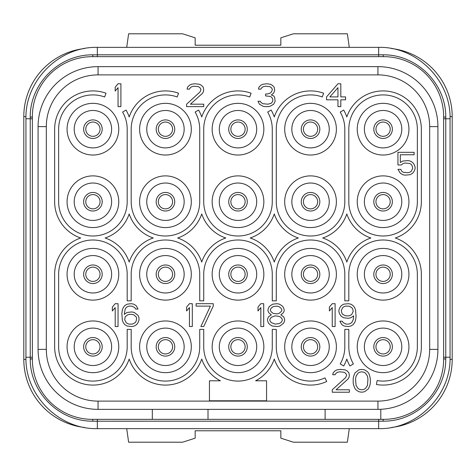 <?xml version="1.0" encoding="UTF-8"?>
<svg xmlns="http://www.w3.org/2000/svg" width="476" height="476" viewBox="0 0 476 476"><rect width="100%" height="100%" fill="white"/><g stroke="black" fill="none" stroke-linecap="round" stroke-linejoin="round"><path stroke-width="0.71" d="M152.32 409.36L152.32 419.356L92.344 419.356A59.976 59.976 0 0 1 32.368 359.38L32.368 116.62A59.976 59.976 0 0 1 92.344 56.644L383.656 56.644A59.976 59.976 0 0 1 443.632 116.62L443.632 359.38A59.976 59.976 0 0 1 383.656 419.356L380.8 419.356L380.8 409.295M46.327 126.616L38.08 126.616L38.08 349.384L38.08 126.616A59.976 59.976 0 0 1 98.056 66.64L377.944 66.64A59.976 59.976 0 0 1 437.92 126.616L437.92 349.384A59.976 59.976 0 0 1 377.944 409.36L98.056 409.36A59.976 59.976 0 0 1 38.08 349.384L46.327 349.384L46.327 126.616A51.729 51.729 0 0 1 98.056 74.887L377.944 74.887A51.729 51.729 0 0 1 429.673 126.616L429.673 349.384A51.729 51.729 0 0 1 377.944 401.113L98.056 401.113A51.729 51.729 0 0 1 46.327 349.384M152.32 419.356L380.8 419.356M92.844 421.183C58.685 421.474 29.905 391.98 30.232 358.922L30.232 117.078C29.887 84.044 58.637 54.526 92.844 54.817L383.156 54.817C417.315 54.526 446.095 84.02 445.768 117.078L445.768 358.922C446.113 391.956 417.363 421.474 383.156 421.183L97.342 421.212L92.844 421.183L92.772 419.356M443.632 117.048L443.632 118.762L443.632 117.048L445.768 117.138M378.658 419.356L378.658 428.638L97.342 428.638C59.185 429.62 24.96 395.383 25.942 357.238L32.368 357.238L32.368 358.952L30.232 358.862M84.502 48.528A68.544 68.544 0 0 0 23.8 116.62L23.8 359.38A68.544 68.544 0 0 0 84.502 427.472M126.723 428.638L128.627 442.204L182.594 442.204L195.16 438.182L195.16 430.78L280.84 430.78L280.84 438.182L293.406 442.204L347.373 442.204L349.277 428.638M391.498 427.472A68.544 68.544 0 0 0 452.2 359.38L452.2 116.62A68.544 68.544 0 0 0 391.498 48.528M390.225 346.814A7.14 7.14 0 0 0 383.085 339.674A7.14 7.14 0 0 0 375.945 346.814A7.14 7.14 0 0 0 383.085 353.954A7.14 7.14 0 0 0 390.225 346.814A7.14 7.14 0 0 1 383.085 353.954A7.14 7.14 0 0 1 375.945 346.814A7.14 7.14 0 0 1 383.085 339.674A7.14 7.14 0 0 1 390.225 346.814M228.718 274.271A9.282 9.282 0 0 1 238 264.989A9.282 9.282 0 0 1 247.282 274.271A9.282 9.282 0 0 1 238 283.553A9.282 9.282 0 0 1 228.718 274.271M238 292.978A18.707 18.707 0 0 1 219.293 274.271A18.707 18.707 0 0 1 238 255.564A18.707 18.707 0 0 1 256.707 274.271A18.707 18.707 0 0 1 238 292.978M238 300.118A25.847 25.847 0 0 0 263.847 274.271A25.847 25.847 0 0 0 238 248.424A25.847 25.847 0 0 0 212.153 274.271A25.847 25.847 0 0 0 238 300.118M92.915 155.033A25.847 25.847 0 0 0 118.762 129.186A25.847 25.847 0 0 0 92.915 103.34A25.847 25.847 0 0 0 67.068 129.186A25.847 25.847 0 0 0 92.915 155.033M165.458 155.033A25.847 25.847 0 0 0 191.304 129.186A25.847 25.847 0 0 0 165.458 103.34A25.847 25.847 0 0 0 139.611 129.186A25.847 25.847 0 0 0 165.458 155.033M238 155.033A25.847 25.847 0 0 0 263.847 129.186A25.847 25.847 0 0 0 238 103.34A25.847 25.847 0 0 0 212.153 129.186A25.847 25.847 0 0 0 238 155.033M310.542 155.033A25.847 25.847 0 0 0 336.389 129.186A25.847 25.847 0 0 0 310.542 103.34A25.847 25.847 0 0 0 284.696 129.186A25.847 25.847 0 0 0 310.542 155.033M92.915 227.576A25.847 25.847 0 0 0 118.762 201.729A25.847 25.847 0 0 0 92.915 175.882A25.847 25.847 0 0 0 67.068 201.729A25.847 25.847 0 0 0 92.915 227.576M165.458 227.576A25.847 25.847 0 0 0 191.304 201.729A25.847 25.847 0 0 0 165.458 175.882A25.847 25.847 0 0 0 139.611 201.729A25.847 25.847 0 0 0 165.458 227.576M238 227.576A25.847 25.847 0 0 0 263.847 201.729A25.847 25.847 0 0 0 238 175.882A25.847 25.847 0 0 0 212.153 201.729A25.847 25.847 0 0 0 238 227.576M310.542 227.576A25.847 25.847 0 0 0 336.389 201.729A25.847 25.847 0 0 0 310.542 175.882A25.847 25.847 0 0 0 284.696 201.729A25.847 25.847 0 0 0 310.542 227.576M92.915 300.118A25.847 25.847 0 0 0 118.762 274.271A25.847 25.847 0 0 0 92.915 248.424A25.847 25.847 0 0 0 67.068 274.271A25.847 25.847 0 0 0 92.915 300.118M165.458 300.118A25.847 25.847 0 0 0 191.304 274.271A25.847 25.847 0 0 0 165.458 248.424A25.847 25.847 0 0 0 139.611 274.271A25.847 25.847 0 0 0 165.458 300.118M310.542 300.118A25.847 25.847 0 0 0 336.389 274.271A25.847 25.847 0 0 0 310.542 248.424A25.847 25.847 0 0 0 284.696 274.271A25.847 25.847 0 0 0 310.542 300.118M383.085 300.118A25.847 25.847 0 0 0 408.932 274.271A25.847 25.847 0 0 0 383.085 248.424A25.847 25.847 0 0 0 357.238 274.271A25.847 25.847 0 0 0 383.085 300.118M92.915 372.66A25.847 25.847 0 0 0 118.762 346.814A25.847 25.847 0 0 0 92.915 320.967A25.847 25.847 0 0 0 67.068 346.814A25.847 25.847 0 0 0 92.915 372.66M165.458 372.66A25.847 25.847 0 0 0 191.304 346.814A25.847 25.847 0 0 0 165.458 320.967A25.847 25.847 0 0 0 139.611 346.814A25.847 25.847 0 0 0 165.458 372.66M238 372.66A25.847 25.847 0 0 0 263.847 346.814A25.847 25.847 0 0 0 238 320.967A25.847 25.847 0 0 0 212.153 346.814A25.847 25.847 0 0 0 238 372.66M310.542 372.66A25.847 25.847 0 0 0 336.389 346.814A25.847 25.847 0 0 0 310.542 320.967A25.847 25.847 0 0 0 284.696 346.814A25.847 25.847 0 0 0 310.542 372.66M383.085 372.66A25.847 25.847 0 0 0 408.932 346.814A25.847 25.847 0 0 0 383.085 320.967A25.847 25.847 0 0 0 357.238 346.814A25.847 25.847 0 0 0 383.085 372.66M92.915 147.893A18.707 18.707 0 0 1 74.208 129.186A18.707 18.707 0 0 1 92.915 110.48A18.707 18.707 0 0 1 111.622 129.186A18.707 18.707 0 0 1 92.915 147.893M83.633 129.186A9.282 9.282 0 0 1 92.915 119.904A9.282 9.282 0 0 1 102.197 129.186A9.282 9.282 0 0 1 92.915 138.468A9.282 9.282 0 0 1 83.633 129.186M165.458 147.893A18.707 18.707 0 0 1 146.751 129.186A18.707 18.707 0 0 1 165.458 110.48A18.707 18.707 0 0 1 184.164 129.186A18.707 18.707 0 0 1 165.458 147.893M156.176 129.186A9.282 9.282 0 0 1 165.458 119.904A9.282 9.282 0 0 1 174.74 129.186A9.282 9.282 0 0 1 165.458 138.468A9.282 9.282 0 0 1 156.176 129.186M238 147.893A18.707 18.707 0 0 1 219.293 129.186A18.707 18.707 0 0 1 238 110.48A18.707 18.707 0 0 1 256.707 129.186A18.707 18.707 0 0 1 238 147.893M228.718 129.186A9.282 9.282 0 0 1 238 119.904A9.282 9.282 0 0 1 247.282 129.186A9.282 9.282 0 0 1 238 138.468A9.282 9.282 0 0 1 228.718 129.186M373.803 274.271A9.282 9.282 0 0 1 383.085 264.989A9.282 9.282 0 0 1 392.367 274.271A9.282 9.282 0 0 1 383.085 283.553A9.282 9.282 0 0 1 373.803 274.271M383.085 292.978A18.707 18.707 0 0 1 364.378 274.271A18.707 18.707 0 0 1 383.085 255.564A18.707 18.707 0 0 1 401.792 274.271A18.707 18.707 0 0 1 383.085 292.978M373.803 346.814A9.282 9.282 0 0 1 383.085 337.532A9.282 9.282 0 0 1 392.367 346.814A9.282 9.282 0 0 1 383.085 356.096A9.282 9.282 0 0 1 373.803 346.814M383.085 365.52A18.707 18.707 0 0 1 364.378 346.814A18.707 18.707 0 0 1 383.085 328.107A18.707 18.707 0 0 1 401.792 346.814A18.707 18.707 0 0 1 383.085 365.52M301.26 274.271A9.282 9.282 0 0 1 310.542 264.989A9.282 9.282 0 0 1 319.824 274.271A9.282 9.282 0 0 1 310.542 283.553A9.282 9.282 0 0 1 301.26 274.271M310.542 292.978A18.707 18.707 0 0 1 291.836 274.271A18.707 18.707 0 0 1 310.542 255.564A18.707 18.707 0 0 1 329.249 274.271A18.707 18.707 0 0 1 310.542 292.978M301.26 346.814A9.282 9.282 0 0 1 310.542 337.532A9.282 9.282 0 0 1 319.824 346.814A9.282 9.282 0 0 1 310.542 356.096A9.282 9.282 0 0 1 301.26 346.814M310.542 365.52A18.707 18.707 0 0 1 291.836 346.814A18.707 18.707 0 0 1 310.542 328.107A18.707 18.707 0 0 1 329.249 346.814A18.707 18.707 0 0 1 310.542 365.52M373.803 201.729A9.282 9.282 0 0 1 383.085 192.447A9.282 9.282 0 0 1 392.367 201.729A9.282 9.282 0 0 1 383.085 211.011A9.282 9.282 0 0 1 373.803 201.729M383.085 220.436A18.707 18.707 0 0 1 364.378 201.729A18.707 18.707 0 0 1 383.085 183.022A18.707 18.707 0 0 1 401.792 201.729A18.707 18.707 0 0 1 383.085 220.436M383.085 227.576A25.847 25.847 0 0 0 408.932 201.729A25.847 25.847 0 0 0 383.085 175.882A25.847 25.847 0 0 0 357.238 201.729A25.847 25.847 0 0 0 383.085 227.576M383.085 155.033A25.847 25.847 0 0 0 408.932 129.186A25.847 25.847 0 0 0 383.085 103.34A25.847 25.847 0 0 0 357.238 129.186A25.847 25.847 0 0 0 383.085 155.033M417.357 129.186L417.357 201.729A34.272 34.272 0 0 1 383.085 236.001A34.272 34.272 0 0 1 348.813 201.729L348.813 129.186A34.272 34.272 0 0 1 383.085 94.914A34.272 34.272 0 0 1 417.357 129.186M80.706 238A38.27 38.27 0 0 0 54.645 274.271L54.645 346.814A38.27 38.27 0 0 0 129.186 359.023A38.27 38.27 0 0 0 201.729 359.023A38.27 38.27 0 0 0 220.406 380.8L209.44 380.8L209.44 400.792L266.56 400.792L266.56 380.8L255.594 380.8A38.27 38.27 0 0 0 274.271 359.023A38.27 38.27 0 0 0 326.714 381.496L325.025 377.873A34.272 34.272 0 0 1 276.27 346.814L276.27 329.392L272.272 329.392L272.272 346.814A34.272 34.272 0 0 1 238 381.086A34.272 34.272 0 0 1 203.728 346.814L203.728 329.392L199.73 329.392L199.73 346.814A34.272 34.272 0 0 1 165.458 381.086A34.272 34.272 0 0 1 131.186 346.814L131.186 329.392L127.187 329.392L127.187 346.814A34.272 34.272 0 0 1 92.915 381.086A34.272 34.272 0 0 1 58.643 346.814L58.643 274.271A34.272 34.272 0 0 1 92.915 239.999A34.272 34.272 0 0 1 127.187 274.271L127.187 300.832L131.186 300.832L131.186 274.271A34.272 34.272 0 0 1 165.458 239.999A34.272 34.272 0 0 1 199.73 274.271L199.73 300.832L203.728 300.832L203.728 274.271A34.272 34.272 0 0 1 238 239.999A34.272 34.272 0 0 1 272.272 274.271L272.272 300.832L276.27 300.832L276.27 274.271A34.272 34.272 0 0 1 310.542 239.999A34.272 34.272 0 0 1 344.814 274.271L344.814 300.832L348.813 300.832L348.813 274.271A34.272 34.272 0 0 1 383.085 239.999A34.272 34.272 0 0 1 417.357 274.271L417.357 346.814A34.272 34.272 0 0 1 377.135 380.562L376.439 384.501A38.27 38.27 0 0 0 421.355 346.814L421.355 274.271A38.27 38.27 0 0 0 395.294 238A38.27 38.27 0 0 0 421.355 201.729L421.355 129.186A38.27 38.27 0 0 0 346.814 116.977A38.27 38.27 0 0 0 343.684 110.051L340.221 112.05A34.272 34.272 0 0 1 344.814 129.186L344.814 201.729A34.272 34.272 0 0 1 310.542 236.001A34.272 34.272 0 0 1 276.27 201.729L276.27 129.186A34.272 34.272 0 0 1 322.264 96.979L323.632 93.225A38.27 38.27 0 0 0 274.271 116.977A38.27 38.27 0 0 0 271.142 110.051L267.679 112.05A34.272 34.272 0 0 1 272.272 129.186L272.272 201.729A34.272 34.272 0 0 1 238 236.001A34.272 34.272 0 0 1 203.728 201.729L203.728 129.186A34.272 34.272 0 0 1 249.721 96.979L251.09 93.225A38.27 38.27 0 0 0 201.729 116.977A38.27 38.27 0 0 0 198.599 110.051L195.136 112.05A34.272 34.272 0 0 1 199.73 129.186L199.73 201.729A34.272 34.272 0 0 1 165.458 236.001A34.272 34.272 0 0 1 131.186 201.729L131.186 129.186A34.272 34.272 0 0 1 177.179 96.979L178.548 93.225A38.27 38.27 0 0 0 129.186 116.977A38.27 38.27 0 0 0 126.057 110.051L122.594 112.05A34.272 34.272 0 0 1 127.187 129.186L127.187 201.729A34.272 34.272 0 0 1 92.915 236.001A34.272 34.272 0 0 1 58.643 201.729L58.643 129.186A34.272 34.272 0 0 1 104.637 96.979L106.005 93.225A38.27 38.27 0 0 0 54.645 129.186L54.645 201.729A38.27 38.27 0 0 0 80.706 238M129.186 262.062A38.27 38.27 0 0 0 105.125 238A38.27 38.27 0 0 0 129.186 213.938A38.27 38.27 0 0 0 153.248 238A38.27 38.27 0 0 0 129.186 262.062M201.729 262.062A38.27 38.27 0 0 0 177.667 238A38.27 38.27 0 0 0 201.729 213.938A38.27 38.27 0 0 0 225.791 238A38.27 38.27 0 0 0 201.729 262.062M298.333 238A38.27 38.27 0 0 0 274.271 262.062A38.27 38.27 0 0 0 250.209 238A38.27 38.27 0 0 0 274.271 213.938A38.27 38.27 0 0 0 298.333 238M370.875 238A38.27 38.27 0 0 0 346.814 262.062A38.27 38.27 0 0 0 322.752 238A38.27 38.27 0 0 0 346.814 213.938A38.27 38.27 0 0 0 370.875 238M383.085 147.893A18.707 18.707 0 0 1 364.378 129.186A18.707 18.707 0 0 1 383.085 110.48A18.707 18.707 0 0 1 401.792 129.186A18.707 18.707 0 0 1 383.085 147.893M373.803 129.186A9.282 9.282 0 0 1 383.085 119.904A9.282 9.282 0 0 1 392.367 129.186A9.282 9.282 0 0 1 383.085 138.468A9.282 9.282 0 0 1 373.803 129.186M401.268 164.958L403.172 163.5L405.076 163.012L409.836 163.5L411.264 164.476L412.216 165.934L412.692 168.361L411.264 171.277L409.836 172.252L407.932 172.734L403.172 172.252L401.744 171.277L400.792 169.337L397.936 169.337L400.316 173.222L402.696 174.68L405.076 175.168L410.312 174.68L412.692 173.222L414.12 171.277L415.072 168.849L415.072 166.903L414.12 164.476L412.692 162.53L410.312 161.072L407.932 160.585L402.696 161.072L400.316 162.53L400.316 154.754L414.12 154.754L414.12 152.32L397.936 152.32L397.936 164.958L401.268 164.958M228.718 201.729A9.282 9.282 0 0 1 238 192.447A9.282 9.282 0 0 1 247.282 201.729A9.282 9.282 0 0 1 238 211.011A9.282 9.282 0 0 1 228.718 201.729M238 220.436A18.707 18.707 0 0 1 219.293 201.729A18.707 18.707 0 0 1 238 183.022A18.707 18.707 0 0 1 256.707 201.729A18.707 18.707 0 0 1 238 220.436M301.26 201.729A9.282 9.282 0 0 1 310.542 192.447A9.282 9.282 0 0 1 319.824 201.729A9.282 9.282 0 0 1 310.542 211.011A9.282 9.282 0 0 1 301.26 201.729M310.542 220.436A18.707 18.707 0 0 1 291.836 201.729A18.707 18.707 0 0 1 310.542 183.022A18.707 18.707 0 0 1 329.249 201.729A18.707 18.707 0 0 1 310.542 220.436M301.26 129.186A9.282 9.282 0 0 1 310.542 119.904A9.282 9.282 0 0 1 319.824 129.186A9.282 9.282 0 0 1 310.542 138.468A9.282 9.282 0 0 1 301.26 129.186M310.542 147.893A18.707 18.707 0 0 1 291.836 129.186A18.707 18.707 0 0 1 310.542 110.48A18.707 18.707 0 0 1 329.249 129.186A18.707 18.707 0 0 1 310.542 147.893M92.915 220.436A18.707 18.707 0 0 1 74.208 201.729A18.707 18.707 0 0 1 92.915 183.022A18.707 18.707 0 0 1 111.622 201.729A18.707 18.707 0 0 1 92.915 220.436M83.633 201.729A9.282 9.282 0 0 1 92.915 192.447A9.282 9.282 0 0 1 102.197 201.729A9.282 9.282 0 0 1 92.915 211.011A9.282 9.282 0 0 1 83.633 201.729M165.458 220.436A18.707 18.707 0 0 1 146.751 201.729A18.707 18.707 0 0 1 165.458 183.022A18.707 18.707 0 0 1 184.164 201.729A18.707 18.707 0 0 1 165.458 220.436M156.176 201.729A9.282 9.282 0 0 1 165.458 192.447A9.282 9.282 0 0 1 174.74 201.729A9.282 9.282 0 0 1 165.458 211.011A9.282 9.282 0 0 1 156.176 201.729M92.915 292.978A18.707 18.707 0 0 1 74.208 274.271A18.707 18.707 0 0 1 92.915 255.564A18.707 18.707 0 0 1 111.622 274.271A18.707 18.707 0 0 1 92.915 292.978M83.633 274.271A9.282 9.282 0 0 1 92.915 264.989A9.282 9.282 0 0 1 102.197 274.271A9.282 9.282 0 0 1 92.915 283.553A9.282 9.282 0 0 1 83.633 274.271M165.458 292.978A18.707 18.707 0 0 1 146.751 274.271A18.707 18.707 0 0 1 165.458 255.564A18.707 18.707 0 0 1 184.164 274.271A18.707 18.707 0 0 1 165.458 292.978M156.176 274.271A9.282 9.282 0 0 1 165.458 264.989A9.282 9.282 0 0 1 174.74 274.271A9.282 9.282 0 0 1 165.458 283.553A9.282 9.282 0 0 1 156.176 274.271M92.915 365.52A18.707 18.707 0 0 1 74.208 346.814A18.707 18.707 0 0 1 92.915 328.107A18.707 18.707 0 0 1 111.622 346.814A18.707 18.707 0 0 1 92.915 365.52M83.633 346.814A9.282 9.282 0 0 1 92.915 337.532A9.282 9.282 0 0 1 102.197 346.814A9.282 9.282 0 0 1 92.915 356.096A9.282 9.282 0 0 1 83.633 346.814M165.458 365.52A18.707 18.707 0 0 1 146.751 346.814A18.707 18.707 0 0 1 165.458 328.107A18.707 18.707 0 0 1 184.164 346.814A18.707 18.707 0 0 1 165.458 365.52M156.176 346.814A9.282 9.282 0 0 1 165.458 337.532A9.282 9.282 0 0 1 174.74 346.814A9.282 9.282 0 0 1 165.458 356.096A9.282 9.282 0 0 1 156.176 346.814M238 365.52A18.707 18.707 0 0 1 219.293 346.814A18.707 18.707 0 0 1 238 328.107A18.707 18.707 0 0 1 256.707 346.814A18.707 18.707 0 0 1 238 365.52M228.718 346.814A9.282 9.282 0 0 1 238 337.532A9.282 9.282 0 0 1 247.282 346.814A9.282 9.282 0 0 1 238 356.096A9.282 9.282 0 0 1 228.718 346.814M120.904 106.624L120.904 83.776L118.048 83.776L115.192 87.179L115.192 91.071L118.048 87.667L118.048 106.624L120.904 106.624M186.592 104.19L186.592 106.624L203.728 106.624L203.728 104.19L190.4 104.19L202.3 93.498L203.252 92.041L203.728 90.095L203.252 87.179L201.348 85.234L199.444 84.264L194.684 83.776L191.352 84.264L189.448 85.234L187.544 87.179L187.068 89.125L189.448 89.125L190.4 87.667L191.828 86.691L194.208 86.21L198.492 86.691L199.92 87.667L200.872 89.125L200.872 90.095L199.92 92.041L186.592 104.19M273.7 104.19L275.128 101.275L274.652 97.39L273.7 95.932L271.32 94.956L273.224 93.498L274.176 92.041L274.652 90.095L274.176 87.179L272.272 85.234L270.368 84.264L267.036 83.776L262.752 84.264L260.848 85.234L258.944 87.179L258.468 89.125L260.848 89.125L261.8 87.667L263.228 86.691L265.608 86.21L269.892 86.691L271.32 87.667L272.272 89.125L272.272 90.095L271.32 92.041L270.368 93.01L267.512 93.986L265.608 93.986L265.608 95.932L270.368 96.414L271.796 97.39L272.748 99.329L272.748 101.275L271.32 103.221L267.988 104.19L262.752 103.709L260.848 102.251L260.372 101.275L257.992 101.275L259.42 104.19L262.752 106.136L264.656 106.624L268.464 106.624L270.368 106.136L273.7 104.19M337.96 83.776L326.536 96.902L326.536 99.817L337.96 99.817L337.96 106.624L340.816 106.624L340.816 99.817L345.576 99.817L345.576 96.902L340.816 96.902L340.816 83.776L337.96 83.776M329.868 96.902L337.96 87.667L337.96 96.902L329.868 96.902M118.048 326.536L118.048 303.688L115.192 303.688L112.336 307.091L112.336 310.983L115.192 307.579L115.192 326.536L118.048 326.536M138.04 315.356L134.232 312.44L131.852 311.953L127.092 312.44L124.236 314.38L125.188 309.037L126.14 307.579L127.568 306.603L128.996 306.122L131.852 306.122L134.708 307.579L135.66 309.037L138.04 309.037L136.136 305.634L133.756 304.176L131.376 303.688L127.092 304.176L124.712 305.634L123.284 307.579L122.332 310.007L121.856 313.41L122.332 320.217L123.284 322.645L124.712 324.59L127.092 326.048L131.852 326.536L134.232 326.048L136.612 324.59L138.04 322.645L138.992 320.217L138.992 317.784L138.04 315.356M136.136 316.814L136.612 318.271L136.136 321.187L135.184 322.645L132.328 324.102L128.996 324.102L127.568 323.62L126.14 322.645L124.712 319.729L125.188 316.814L127.568 314.868L128.996 314.38L132.328 314.38L133.756 314.868L136.136 316.814M192.304 326.536L192.304 303.688L189.448 303.688L186.592 307.091L186.592 310.983L189.448 307.579L189.448 326.536L192.304 326.536M213.248 306.122L213.248 303.688L196.112 303.688L196.112 306.122L210.392 306.122L200.872 326.536L203.728 326.536L213.248 306.122M263.704 326.536L263.704 303.688L260.848 303.688L257.992 307.091L257.992 310.983L260.848 307.579L260.848 326.536L263.704 326.536M271.32 314.868L268.464 316.814L267.512 319.241L267.512 320.705L268.464 323.133L269.892 324.59L272.272 326.048L277.508 326.536L279.888 326.048L283.696 323.133L284.648 320.705L284.648 319.241L283.696 316.814L280.84 314.868L283.22 312.922L284.172 310.983L284.172 309.519L283.22 307.091L281.792 305.634L279.412 304.176L277.032 303.688L272.748 304.176L270.368 305.634L268.94 307.091L267.988 309.519L267.988 310.983L268.94 312.922L271.32 314.868M275.128 324.102L271.32 322.645L269.892 320.705L269.892 319.241L271.32 317.302L275.128 315.844L278.936 316.326L280.84 317.302L282.268 319.241L282.268 320.705L280.84 322.645L278.936 323.62L275.128 324.102M277.032 306.122L278.936 306.603L280.84 308.061L281.792 309.519L281.792 310.495L280.84 311.953L278.936 313.41L277.032 313.898L273.224 313.41L271.32 311.953L270.368 310.495L270.368 309.519L271.32 308.061L273.224 306.603L277.032 306.122M335.104 326.536L335.104 303.688L332.248 303.688L329.392 307.091L329.392 310.983L332.248 307.579L332.248 326.536L335.104 326.536M339.864 321.187L341.768 324.59L344.148 326.048L348.432 326.536L350.812 326.048L353.192 324.59L354.62 322.645L355.572 320.217L356.048 316.814L355.572 310.007L354.62 307.579L353.192 305.634L350.812 304.176L348.432 303.688L343.672 304.176L341.292 305.634L339.864 307.579L338.912 310.007L338.912 311.953L339.864 314.38L341.292 316.326L343.672 317.784L348.432 318.271L350.812 317.784L353.668 315.844L353.192 319.729L351.764 322.645L348.908 324.102L346.052 324.102L343.196 322.645L342.244 321.187L339.864 321.187M353.192 311.465L351.764 314.38L350.336 315.356L348.908 315.844L345.576 315.844L342.72 314.38L341.768 312.922L341.292 310.495L342.72 307.579L344.148 306.603L345.576 306.122L348.908 306.122L351.764 307.579L352.716 309.037L353.192 311.465M332.248 389.79L332.248 392.224L349.384 392.224L349.384 389.79L336.056 389.79L347.956 379.098L348.908 377.641L349.384 375.695L348.908 372.779L347.004 370.834L345.1 369.864L340.34 369.376L337.008 369.864L335.104 370.834L333.2 372.779L332.724 374.725L335.104 374.725L336.056 373.267L337.484 372.291L339.864 371.81L344.148 372.291L345.576 373.267L346.528 374.725L346.528 375.695L345.576 377.641L332.248 389.79M353.192 378.61L353.192 382.99L353.668 385.417L355.096 388.821L356.524 390.278L358.904 391.736L361.76 392.224L364.616 391.736L368.424 388.821L369.852 385.417L370.328 382.99L370.328 378.61L369.376 374.725L368.424 372.779L366.996 371.322L364.616 369.864L361.76 369.376L358.904 369.864L355.096 372.779L353.668 376.183L353.192 378.61M355.572 379.098L356.048 376.183L357.952 373.267L359.38 372.291L361.76 371.81L364.14 372.291L365.568 373.267L367.472 376.183L367.948 379.098L367.472 385.417L365.568 388.333L364.14 389.308L361.76 389.79L359.38 389.308L357.952 388.333L356.048 385.417L355.572 379.098M353.406 363.95A34.272 34.272 0 0 1 348.813 346.814L348.813 329.392L344.814 329.392L344.814 346.814A34.272 34.272 0 0 1 340.221 363.95L343.684 365.949A38.27 38.27 0 0 0 346.814 359.023A38.27 38.27 0 0 0 349.943 365.949L353.406 363.95M100.055 346.814A7.14 7.14 0 0 1 92.915 353.954A7.14 7.14 0 0 1 85.775 346.814A7.14 7.14 0 0 1 92.915 339.674A7.14 7.14 0 0 1 100.055 346.814M172.598 346.814A7.14 7.14 0 0 1 165.458 353.954A7.14 7.14 0 0 1 158.318 346.814A7.14 7.14 0 0 1 165.458 339.674A7.14 7.14 0 0 1 172.598 346.814M245.14 346.814A7.14 7.14 0 0 1 238 353.954A7.14 7.14 0 0 1 230.86 346.814A7.14 7.14 0 0 1 238 339.674A7.14 7.14 0 0 1 245.14 346.814M317.682 346.814A7.14 7.14 0 0 1 310.542 353.954A7.14 7.14 0 0 1 303.402 346.814A7.14 7.14 0 0 1 310.542 339.674A7.14 7.14 0 0 1 317.682 346.814M100.055 274.271A7.14 7.14 0 0 1 92.915 281.411A7.14 7.14 0 0 1 85.775 274.271A7.14 7.14 0 0 1 92.915 267.131A7.14 7.14 0 0 1 100.055 274.271M172.598 274.271A7.14 7.14 0 0 1 165.458 281.411A7.14 7.14 0 0 1 158.318 274.271A7.14 7.14 0 0 1 165.458 267.131A7.14 7.14 0 0 1 172.598 274.271M245.14 274.271A7.14 7.14 0 0 1 238 281.411A7.14 7.14 0 0 1 230.86 274.271A7.14 7.14 0 0 1 238 267.131A7.14 7.14 0 0 1 245.14 274.271M317.682 274.271A7.14 7.14 0 0 1 310.542 281.411A7.14 7.14 0 0 1 303.402 274.271A7.14 7.14 0 0 1 310.542 267.131A7.14 7.14 0 0 1 317.682 274.271M390.225 274.271A7.14 7.14 0 0 1 383.085 281.411A7.14 7.14 0 0 1 375.945 274.271A7.14 7.14 0 0 1 383.085 267.131A7.14 7.14 0 0 1 390.225 274.271M100.055 201.729A7.14 7.14 0 0 1 92.915 208.869A7.14 7.14 0 0 1 85.775 201.729A7.14 7.14 0 0 1 92.915 194.589A7.14 7.14 0 0 1 100.055 201.729M172.598 201.729A7.14 7.14 0 0 1 165.458 208.869A7.14 7.14 0 0 1 158.318 201.729A7.14 7.14 0 0 1 165.458 194.589A7.14 7.14 0 0 1 172.598 201.729M245.14 201.729A7.14 7.14 0 0 1 238 208.869A7.14 7.14 0 0 1 230.86 201.729A7.14 7.14 0 0 1 238 194.589A7.14 7.14 0 0 1 245.14 201.729M317.682 201.729A7.14 7.14 0 0 1 310.542 208.869A7.14 7.14 0 0 1 303.402 201.729A7.14 7.14 0 0 1 310.542 194.589A7.14 7.14 0 0 1 317.682 201.729M390.225 201.729A7.14 7.14 0 0 1 383.085 208.869A7.14 7.14 0 0 1 375.945 201.729A7.14 7.14 0 0 1 383.085 194.589A7.14 7.14 0 0 1 390.225 201.729M100.055 129.186A7.14 7.14 0 0 1 92.915 136.326A7.14 7.14 0 0 1 85.775 129.186A7.14 7.14 0 0 1 92.915 122.046A7.14 7.14 0 0 1 100.055 129.186M172.598 129.186A7.14 7.14 0 0 1 165.458 136.326A7.14 7.14 0 0 1 158.318 129.186A7.14 7.14 0 0 1 165.458 122.046A7.14 7.14 0 0 1 172.598 129.186M245.14 129.186A7.14 7.14 0 0 1 238 136.326A7.14 7.14 0 0 1 230.86 129.186A7.14 7.14 0 0 1 238 122.046A7.14 7.14 0 0 1 245.14 129.186M317.682 129.186A7.14 7.14 0 0 1 310.542 136.326A7.14 7.14 0 0 1 303.402 129.186A7.14 7.14 0 0 1 310.542 122.046A7.14 7.14 0 0 1 317.682 129.186M390.225 129.186A7.14 7.14 0 0 1 383.085 136.326A7.14 7.14 0 0 1 375.945 129.186A7.14 7.14 0 0 1 383.085 122.046A7.14 7.14 0 0 1 390.225 129.186M349.277 47.362L347.373 33.796L293.406 33.796L280.84 37.818L280.84 45.22L195.16 45.22L195.16 37.818L182.594 33.796L128.627 33.796L126.723 47.362M208.012 419.356L208.012 409.36M325.108 419.356L325.108 409.36M377.944 409.36L377.944 401.113M98.056 409.36L98.056 401.113M98.056 66.64L98.056 74.887M377.944 66.64L377.944 74.887M437.92 126.616L429.673 126.616M437.92 349.384L429.673 349.384M32.368 359.005L30.232 358.922M97.342 419.356L97.342 428.638M383.228 419.356L383.156 421.183M443.632 359.005L445.768 358.922M443.632 358.952L445.768 358.862M443.632 357.238L450.058 357.238C451.04 395.395 416.803 429.62 378.658 428.638M443.632 118.762L450.058 118.762L450.058 357.238M443.632 116.995L445.768 117.078M383.228 56.644L383.156 54.817M378.658 56.644L378.658 47.362C416.815 46.38 451.04 80.617 450.058 118.762M97.342 56.644L97.342 47.362L378.658 47.362M92.772 56.644L92.844 54.817M32.368 116.995L30.232 117.078M32.368 117.048L30.232 117.138M32.368 118.762L25.942 118.762C24.96 80.605 59.197 46.38 97.342 47.362M25.972 116.62L23.8 116.62M25.972 359.38L23.8 359.38M450.028 359.38L452.2 359.38M450.028 116.62L452.2 116.62M25.942 357.238L25.942 118.762"/></g></svg>
